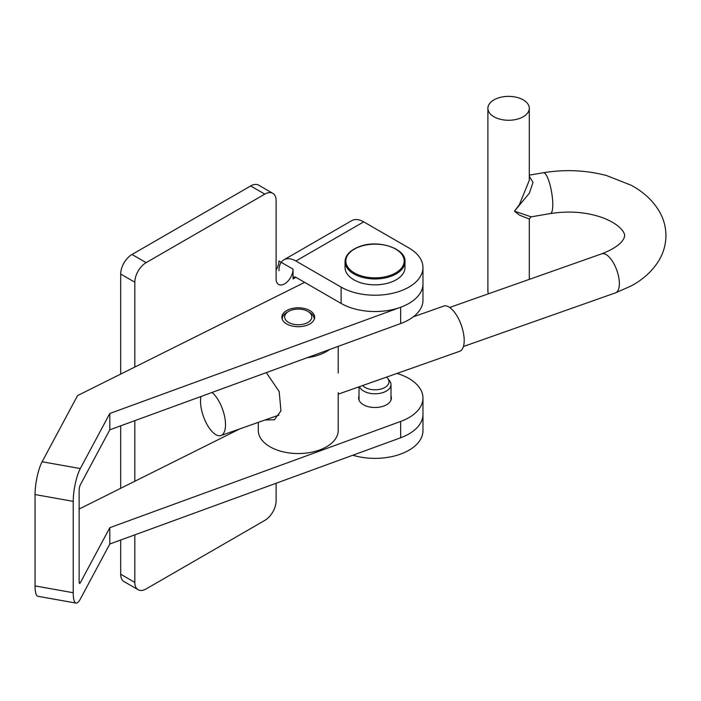 <?xml version="1.0" encoding="UTF-8"?>
<svg xmlns="http://www.w3.org/2000/svg" width="701" height="701" viewBox="0 0 701 701"><rect width="100%" height="100%" fill="white"/><g stroke="black" fill="none" stroke-linecap="round" stroke-linejoin="round"><path stroke-width="1.05" d="M276.115 269.938A11.987 6.922 -60 0 0 278.937 261.009L293.062 269.166A11.987 6.922 -60 0 1 287.831 281.232A11.987 6.922 -60 0 1 278.595 284.44A11.987 6.922 -60 0 1 276.115 278.954L276.115 200.644A15.983 9.227 120 0 0 272.803 193.327A15.983 9.227 120 0 0 264.812 194.116L146.123 262.638A15.983 9.227 120 0 0 134.82 282.214L134.82 367.052M272.803 193.327L258.669 185.169A15.983 9.227 120 0 0 250.678 185.958L131.998 254.481A15.983 9.227 120 0 0 120.695 274.056L120.695 374.097M295.892 261.009A23.974 13.845 -120 0 0 283.905 259.817L351.718 220.666A23.974 13.845 60 0 1 363.705 221.858L295.892 261.009L341.107 287.112L341.107 303.428L295.892 277.324A3.996 2.305 -120 0 0 293.894 277.123A3.996 2.305 -120 0 0 293.062 278.954L293.062 269.166M134.82 534.863L134.82 582.4A15.983 9.227 120 0 0 138.132 589.725A15.983 9.227 120 0 0 146.123 588.928L264.812 520.405A15.983 9.227 120 0 0 276.115 500.829L276.115 483.252M120.695 540.024L120.695 574.25A15.983 9.227 120 0 0 124.007 581.567L138.132 589.725M134.82 420.661L134.82 481.254M120.695 425.822L120.695 488.299M109.803 544.002L109.803 527.687L80.308 582.768A3.996 0.964 100.1 0 1 79.607 583.434A3.996 0.964 100.1 0 1 79.134 581.707L79.134 490.341A3.996 0.964 100.1 0 1 80.308 484.873L109.803 429.801L109.803 413.485L80.308 468.566A23.974 5.783 100.1 0 0 73.228 501.364L73.228 592.731A23.974 5.783 100.1 0 0 76.102 603.105A23.974 5.783 100.1 0 0 80.308 599.075L109.803 544.002L400.648 437.766A47.957 27.689 0 0 0 422.966 414.361L422.966 430.677A47.957 27.689 180 0 1 352.84 455.229M283.905 259.817A23.974 13.845 -120 0 0 278.937 270.796M341.107 287.112A47.957 27.689 0 0 0 393.366 293.114A47.957 27.689 0 0 0 422.966 267.537A47.957 27.689 0 0 0 408.92 247.952L363.705 221.858M341.107 303.428A47.957 27.689 0 0 0 393.366 309.43A47.957 27.689 0 0 0 422.966 283.852A47.957 27.689 0 0 1 400.648 307.248L109.803 413.485M310.648 311.069A16.386 9.463 0 0 0 292.536 308.387A16.386 9.463 0 0 0 281.872 317.255A16.386 9.463 0 0 0 285.85 323.433A16.386 9.463 0 0 0 303.971 326.114A16.386 9.463 0 0 0 314.635 317.255A16.386 9.463 0 0 0 310.648 311.069M359.026 395.977A16.386 9.463 0 0 0 358.632 398.054A16.386 9.463 0 0 0 362.61 404.232A16.386 9.463 0 0 0 380.722 406.913A16.386 9.463 0 0 0 391.395 398.054A16.386 9.463 0 0 0 391 395.977M73.228 501.364L35.05 494.555L35.05 585.913A23.974 5.783 -79.9 0 0 37.915 596.288L76.102 603.105M109.803 527.687L400.648 421.45A47.957 27.689 0 0 0 422.966 398.054A47.957 27.689 0 0 0 396.968 373.44M239.9 428.846L79.134 509.031M35.05 494.555A23.974 5.783 -79.9 0 1 42.13 461.749L77.539 395.618L304.628 282.363M109.803 429.801L400.648 323.555A47.957 27.689 0 0 0 422.966 300.159L422.966 267.537M362.671 385.532A13.985 8.079 0 0 0 365.125 387.443A13.985 8.079 0 0 0 382.948 388.389A13.985 8.079 0 0 0 387.784 378.435A13.985 8.079 0 0 0 386.496 377.129M359.447 386.672A15.983 9.227 0 0 0 363.705 391.088A15.983 9.227 0 0 0 381.125 393.086A15.983 9.227 0 0 0 391 384.56A15.983 9.227 0 0 0 389.607 380.792L387.784 378.435M404.985 261.657L404.985 267.537A29.968 17.306 180 0 1 390.702 282.275A29.968 17.306 180 0 1 360.384 282.634A29.968 17.306 180 0 1 345.041 267.537L345.041 261.657A29.968 17.306 180 0 0 360.384 276.764A29.968 17.306 180 0 0 390.702 276.404A29.968 17.306 180 0 0 404.985 261.657C406.317 248.724 378.374 239.111 359.473 246.559C350.106 250.178 345.295 255.208 345.041 261.657M265.004 419.995L274.38 419.75L280.961 410.909L279.182 391.544L266.31 372.634M305.338 323.617A13.591 7.842 0 0 0 307.862 311.375A13.591 7.842 0 0 0 291.169 310.236A13.591 7.842 0 0 0 288.646 311.375A13.591 7.842 0 0 0 287.576 321.777A13.591 7.842 0 0 0 305.338 323.617M314.214 319.393A15.983 9.227 0 0 0 314.241 318.885A15.983 9.227 0 0 0 309.553 312.357L307.862 311.375M307.248 357.676A39.966 23.072 0 0 0 319.086 354.881A39.966 23.072 0 0 0 329.584 349.519M258.292 422.361L258.292 430.475A39.966 23.072 0 0 0 278.709 450.594A39.966 23.072 0 0 0 319.086 450.165A39.966 23.072 0 0 0 338.215 430.475L338.215 392.63M288.646 311.375L286.946 312.357A15.983 9.227 0 0 0 282.266 318.885A15.983 9.227 0 0 0 282.293 319.393M519.388 118.513A20.697 11.952 0 0 0 529.299 108.322A20.697 11.952 0 0 0 518.722 97.895A20.697 11.952 0 0 0 497.806 98.122A20.697 11.952 0 0 0 487.896 108.322A20.697 11.952 0 0 0 498.472 118.741A20.697 11.952 0 0 0 519.388 118.513M529.299 176.223L532.997 182.391L529.351 193.222L514.446 211.141L519.388 204.657L529.299 180.341L529.299 108.322M529.299 279.375L529.299 219.019L519.388 215.093L514.446 211.141L531.139 216.837L550.399 213.56A20.697 4.776 -99.7 0 0 552.782 204.622A20.697 4.776 -99.7 0 0 549.566 183.241A20.697 4.776 -99.7 0 0 543.45 172.744L529.299 175.154M338.215 394.164L459.69 351.306A23.974 10.208 -109.4 0 0 463.466 333.177A23.974 10.208 -109.4 0 0 451.707 309.123A23.974 10.208 -109.4 0 0 443.733 306.092L413.318 316.817M200.915 396.521A23.974 10.208 -109.4 0 0 213.008 432.491A23.974 10.208 -109.4 0 0 220.99 435.523A23.974 10.208 -109.4 0 0 224.776 417.384A23.974 10.208 -109.4 0 0 213.008 393.331A23.974 10.208 -109.4 0 0 212.026 392.464M487.896 108.322L487.896 291.038A20.697 11.952 0 0 0 488.448 293.789M250.678 185.958L264.812 194.116M120.695 574.25L134.82 582.4M120.695 274.056L134.82 282.214M131.998 254.481L146.123 262.638M295.892 277.324L293.062 278.954M73.228 592.731L35.05 585.913M80.308 582.768L79.178 582.566M400.648 437.766L400.648 421.45M80.308 468.566L42.13 461.749M400.648 323.555L400.648 307.248M390.282 275.362A29.17 16.842 0 0 0 399.868 252.194A29.17 16.842 0 0 0 359.736 246.656A29.17 16.842 0 0 0 350.158 269.824A29.17 16.842 0 0 0 390.282 275.362M550.399 213.56C569.571 210.624 587.228 212.096 603.377 217.985C622.777 225.687 625.055 234.511 624.547 235.597C624.749 236.684 623.794 245.324 601.677 253.841A20.697 8.815 70.6 0 1 608.564 256.461A20.697 8.815 70.6 0 1 619.36 283.555A20.697 8.815 70.6 0 1 615.452 292.878L463.457 346.504M422.966 414.361L422.966 398.054M391 384.56L391 400.131M359.026 386.821L359.026 400.131M314.241 318.885L314.241 319.332M338.215 346.364L338.215 373.046M282.266 318.885L282.266 319.332M615.452 292.878L631.014 286.017C642.905 279.655 652.096 271.34 658.572 261.07C663.4 253.192 665.862 244.702 665.95 235.597C665.862 226.493 663.4 218.002 658.572 210.134C652.096 199.864 642.905 191.548 631.014 185.187L606.496 175.539C585.966 170.15 564.945 169.221 543.45 172.744M278.928 415.08L220.99 435.523M601.677 253.841L449.683 307.467M529.299 219.019L531.13 216.837"/></g></svg>

